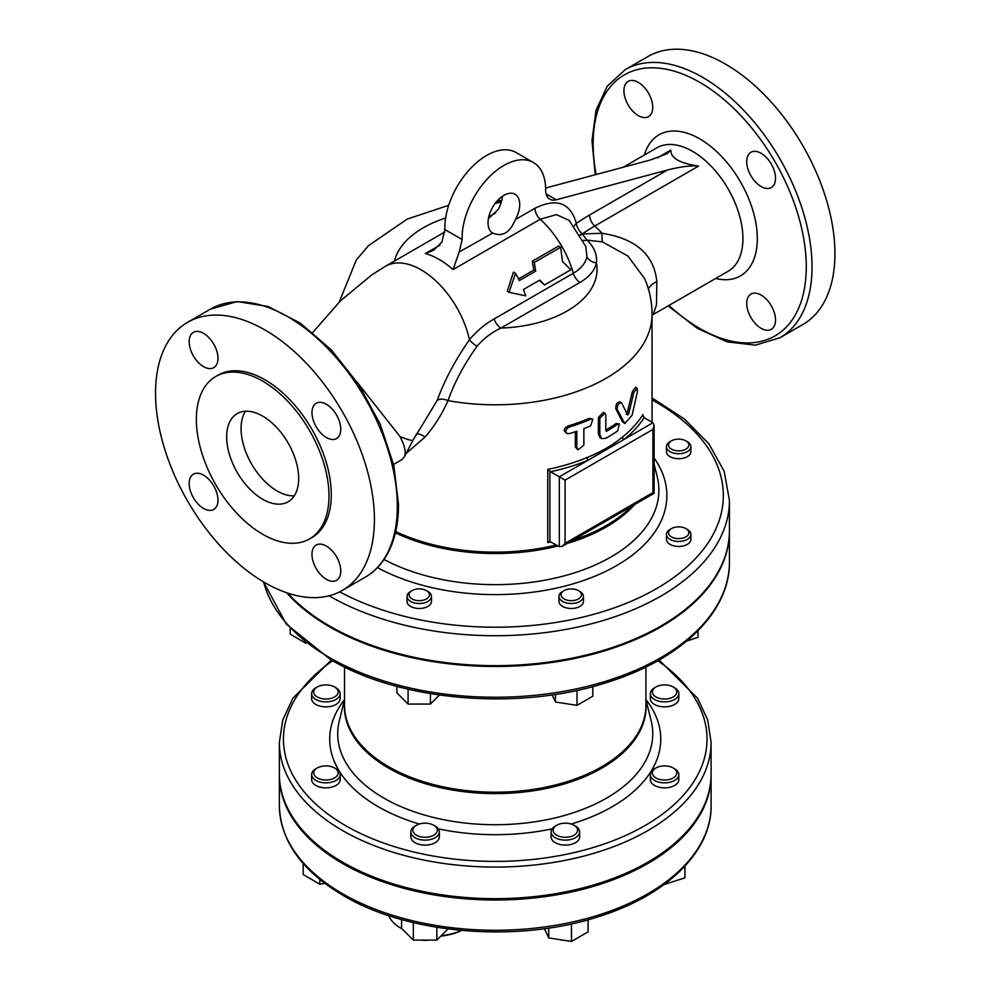 <?xml version="1.0" encoding="UTF-8"?>
<svg xmlns="http://www.w3.org/2000/svg" width="991" height="991" viewBox="0 0 991 991"><rect width="100%" height="100%" fill="white"/><g stroke="black" fill="none" stroke-linecap="round" stroke-linejoin="round"><path stroke-width="1.49" d="M534.322 262.466L535.71 271.125L519.371 280.552A73.309 42.328 -120 0 0 515.506 273.33L509.052 292.32L525.701 295.851A73.309 42.328 -120 0 0 523.384 289.521L539.711 280.094L544.517 284.974L570.828 269.787L562.492 261.463L560.633 247.279L534.322 262.466L532.254 261.265L558.565 246.078L560.633 247.279M509.052 292.32L507.293 291.304L513.425 272.141L515.506 273.33M535.71 271.125L533.839 270.048L532.254 261.265M518.541 278.892L533.839 270.048M544.517 284.974L539.265 280.342M599.815 434.851L601.611 438.641L605.811 438.307A158.845 91.705 0 0 0 617.579 430.974L619.4 423.999L617.579 424.321A158.845 91.705 180 0 1 606.542 431.246L605.811 430.825L605.811 415.031L604.956 413.16L599.815 418.227L599.815 434.851L598.378 434.021L598.378 417.384L603.519 412.33L604.956 413.16M606.542 431.246L605.811 430.825L606.542 431.246M601.611 438.641L600.162 437.799L598.378 434.021M605.811 430.007A156.813 90.528 0 0 0 616.129 423.479L619.4 423.999M569.441 426.96L566.728 428.756L565.626 431.407L566.753 433.439L569.441 433.612A158.845 91.705 0 0 0 576.812 431.209L576.812 447.833L577.864 449.827L583.86 445.256L583.86 428.632A158.845 91.705 0 0 0 590.599 425.87L592.903 419.168L590.599 419.218A158.845 91.705 180 0 1 569.441 426.96L567.93 426.08A156.813 90.528 0 0 0 589.137 418.375L592.903 419.168M577.864 449.827L575.325 446.978L575.325 431.717M566.753 433.439L564.114 430.528L565.217 427.889L567.93 426.08M621.778 403.176C618.842 402.445 617.306 404.526 617.182 409.419L624.788 423.591L632.072 415.316L637.436 391.519L637.077 388.138L633.856 392.51L628.604 414.102L627.576 415.006L621.778 403.176L619.846 401.801M624.788 423.591L622.41 421.695L615.745 408.577C615.869 403.696 617.393 401.603 620.329 402.334M626.114 414.164L627.13 413.259L632.357 391.656L635.553 387.258L637.077 388.138M698.556 166.079C690.987 165.348 680.631 166.649 667.5 169.994L589.558 214.997A10.183 5.884 -120 0 0 594.773 225.998L698.556 166.079C679.702 163.329 670.461 157.99 670.845 150.075L657.343 157.879M574.136 226.233A10.183 7.086 166.7 0 1 576.378 223.396A10.183 5.24 -124.9 0 0 582.312 233.95A170.353 98.357 -60 0 1 594.773 225.998A71.278 41.151 60 0 1 601.995 233.269L582.312 233.95A10.183 4.521 137.7 0 1 580.032 234.879M439.893 245.173L425.35 253.56L433.736 250.203L441.912 242.039L444.86 229.528L462.14 239.512A59.064 34.103 -60 0 1 487.2 179.086A59.064 34.103 -60 0 1 533.406 162.536A59.064 34.103 -60 0 1 545.632 189.801A20.365 11.756 120 0 0 549.856 199.216A20.365 11.756 120 0 0 556.31 199.786L667.5 169.994M488.427 218.577L498.126 209.584A22.397 12.933 120 0 0 502.363 196.342M425.35 253.56C434.43 256.012 443.671 261.351 453.073 269.564L459.192 252.011L462.14 239.5M589.558 214.997A180.139 104.005 120 0 0 576.378 223.396C570.407 202.697 556.608 197.643 534.979 208.259A10.183 5.884 -120 0 0 540.206 219.271L556.397 214.601L569.168 220.411M515.407 219.556C509.907 232.873 502.214 237.307 492.341 232.873A22.397 12.933 -60 0 1 492.849 206.921A22.397 12.933 -60 0 1 515.072 194.273A22.397 12.933 -60 0 1 515.407 219.556L534.979 208.259M492.688 233.083L459.192 252.011M545.62 188.042L650.22 160.022L667.116 153.704L670.845 150.075M580.156 235.115A10.183 4.497 138 0 0 582.497 234.161L586.982 240.107A10.183 7.148 -45.6 0 1 583.005 240.33M586.907 256.657C585.594 263.148 581.06 268.685 573.318 273.243L494.224 318.904C485.119 323.958 476.869 330.895 469.474 339.715C455.34 359.857 444.587 380.086 437.204 400.376A10.183 6.367 -157.6 0 1 448.031 400.612C454.324 382.637 463.986 364.515 477.043 346.243C483.819 338.389 491.784 332.344 500.938 328.071L580.02 282.41C589.323 276.935 594.786 270.382 596.409 262.764A10.183 8.262 11.3 0 1 586.907 256.657L585.768 246.412M652.041 315.249L653.18 314.543L656.513 304.72L656.822 281.568C654.097 254.687 635.826 238.583 601.995 233.269A30.548 6.677 -78.1 0 0 602.466 241.903L627.922 256.062L644.757 278.818M623.921 90.701A20.365 11.756 60 0 1 628.133 81.386A20.365 11.756 60 0 1 643.828 86.836A20.365 11.756 60 0 1 652.722 107.325A20.365 11.756 60 0 1 648.498 116.653A20.365 11.756 60 0 1 632.803 111.203A20.365 11.756 60 0 1 623.921 90.701M775.519 320.031A20.365 11.756 60 0 1 771.295 329.346A20.365 11.756 60 0 1 755.613 323.896A20.365 11.756 60 0 1 746.718 303.395A20.365 11.756 60 0 1 750.93 294.079A20.365 11.756 60 0 1 766.625 299.53A20.365 11.756 60 0 1 775.519 320.031M761.113 153.283A20.365 11.756 60 0 1 774.417 171.232A20.365 11.756 60 0 1 771.295 187.547A20.365 11.756 60 0 1 761.113 186.543A20.365 11.756 60 0 1 747.809 168.594A20.365 11.756 60 0 1 750.93 152.28A20.365 11.756 60 0 1 761.113 153.283M533.406 162.536L516.125 152.552A59.064 34.103 120 0 0 469.92 169.114A59.064 34.103 120 0 0 444.86 229.528M547.75 542.585L549.869 541.359L549.869 471.196L547.75 469.424L547.75 542.585A156.813 90.528 0 0 0 551.058 541.879M549.547 541.383L559.32 546.648L562.194 546.363L565.081 543.328L565.081 480.14L652.92 429.425L654.11 425.412L652.92 422.773L644.138 417.707L642.874 415.39M605.352 521.452L607.074 520.461M642.998 416.27L642.998 414.436A156.813 90.528 180 0 1 622.398 437.093A2.032 1.35 -128.7 0 0 624.045 439.447A158.845 91.705 0 0 0 644.138 417.707M622.398 437.093C612.488 445.318 600.695 452.119 586.994 457.532A2.032 0.979 -112.6 0 0 588.196 460.146L652.92 422.773M549.869 471.196L550.538 471.741A158.845 91.705 0 0 0 588.196 460.146L559.32 476.807L550.538 471.741M652.92 429.425L652.92 492.614L654.11 493.295L562.194 546.363M406.161 453.407L424.978 437.142C434.194 426.564 441.875 414.387 448.031 400.612A156.813 90.528 0 0 0 652.041 314.271C651.991 301.722 649.477 289.719 644.509 278.236L644.72 278.719M559.32 546.648L559.32 476.807L565.081 480.14M652.351 772.968A12.214 7.048 180 0 1 655.931 767.975A12.214 7.048 180 0 1 673.211 767.975A12.214 7.048 180 0 1 669.247 779.483A12.214 7.048 180 0 1 652.351 772.968M655.931 767.975L654.494 768.805A14.258 8.225 0 0 0 650.319 774.628A14.258 8.225 0 0 0 664.565 782.853A14.258 8.225 0 0 0 678.823 774.628A14.258 8.225 0 0 0 674.648 768.805L673.211 767.975M678.823 774.628L678.823 779.62A14.258 8.225 180 0 1 664.565 787.845A14.258 8.225 180 0 1 650.319 779.62L650.319 774.628M560.138 939.703A12.214 7.048 0 0 0 564.387 940.36M555.294 826.073L556.731 825.243A12.214 7.048 180 0 1 574.012 825.243A12.214 7.048 180 0 1 574.012 835.215A12.214 7.048 180 0 1 556.731 835.215A12.214 7.048 180 0 1 556.731 825.243L555.294 826.073A14.258 8.225 0 0 0 551.12 831.895A14.258 8.225 0 0 0 565.378 840.12A14.258 8.225 0 0 0 579.636 831.895A14.258 8.225 0 0 0 575.461 826.073L574.012 825.243M579.636 831.895L579.636 836.887A14.258 8.225 180 0 1 565.378 845.112A14.258 8.225 180 0 1 551.12 836.887L551.12 831.895M421.658 940.1A12.214 7.048 0 0 0 428.533 940.1M425.102 823.174A12.214 7.048 180 0 1 433.736 825.243A12.214 7.048 180 0 1 433.736 835.215A12.214 7.048 180 0 1 416.455 835.215A12.214 7.048 180 0 1 416.455 825.243A12.214 7.048 180 0 1 425.102 823.174M416.455 825.243L415.018 826.073A14.258 8.225 0 0 0 410.844 831.895A14.258 8.225 0 0 0 425.102 840.12A14.258 8.225 0 0 0 439.347 831.895A14.258 8.225 0 0 0 435.173 826.073L433.736 825.243M439.347 831.895L439.347 836.887A14.258 8.225 180 0 1 425.102 845.112A14.258 8.225 180 0 1 410.844 836.887L410.844 831.895M335.986 768.805L334.549 767.975A12.214 7.048 180 0 1 334.549 777.947A12.214 7.048 180 0 1 317.269 777.947A12.214 7.048 180 0 1 317.269 767.975A12.214 7.048 180 0 1 334.549 767.975L335.986 768.805A14.258 8.225 0 0 1 340.161 774.628L340.161 779.62A14.258 8.225 180 0 1 325.903 787.845A14.258 8.225 180 0 1 311.645 779.62L311.645 774.628A14.258 8.225 0 0 0 325.903 782.853A14.258 8.225 0 0 0 340.161 774.628M317.269 767.975L315.819 768.805A14.258 8.225 0 0 0 311.645 774.628M338.129 691.978A12.214 7.048 180 0 1 321.233 698.494A12.214 7.048 180 0 1 317.269 686.986A12.214 7.048 180 0 1 334.549 686.986A12.214 7.048 180 0 1 338.129 691.978M317.269 686.986L315.819 687.816A14.258 8.225 0 0 0 311.645 693.638A14.258 8.225 0 0 0 325.903 701.863A14.258 8.225 0 0 0 340.161 693.638A14.258 8.225 0 0 0 335.986 687.816L334.549 686.986M340.161 693.638L340.161 698.63A14.258 8.225 180 0 1 325.903 706.856A14.258 8.225 180 0 1 311.645 698.63L311.645 693.638M664.131 884.505L684.93 877.853L684.93 866.122M588.084 919.759L588.084 931.85L571.46 941.45L548.754 937.932L544.455 928.678M548.754 928.059L548.754 937.932M571.46 923.885L571.46 941.45M436.858 927.303L436.858 940.1L448.006 928.939M401.578 919.537L401.578 928.332L413.334 940.1L436.858 940.1M413.334 922.584L413.334 940.1M319.82 879.451L319.82 884.183L324.862 883.402M303.184 863.52L303.184 874.582L319.82 884.183M655.931 696.958A12.214 7.048 180 0 1 655.931 686.986A12.214 7.048 180 0 1 673.211 686.986A12.214 7.048 180 0 1 673.211 696.958A12.214 7.048 180 0 1 655.931 696.958M655.931 686.986L654.494 687.816A14.258 8.225 0 0 0 650.319 693.638A14.258 8.225 0 0 0 654.494 699.46A14.258 8.225 0 0 0 670.027 701.244A14.258 8.225 0 0 0 678.823 693.638A14.258 8.225 0 0 0 674.648 687.816L673.211 686.986M678.823 693.638L678.823 698.63A14.258 8.225 180 0 1 670.027 706.224A14.258 8.225 180 0 1 654.494 704.44A14.258 8.225 180 0 1 650.319 698.63L650.319 693.638M668.491 532.737A10.183 5.884 180 0 1 671.477 528.587A10.183 5.884 180 0 1 685.883 528.587A10.183 5.884 180 0 1 682.576 538.175A10.183 5.884 180 0 1 668.491 532.737M671.477 528.587L670.04 529.417A12.214 7.048 0 0 0 666.46 534.397A12.214 7.048 0 0 0 678.674 541.458A12.214 7.048 0 0 0 690.9 534.397A12.214 7.048 0 0 0 687.32 529.417L685.883 528.587M690.9 534.397L690.9 539.389A12.214 7.048 180 0 1 678.674 546.45A12.214 7.048 180 0 1 666.46 539.389L666.46 534.397M562.578 591.454L564.015 590.624A10.183 5.884 180 0 1 578.422 590.624A10.183 5.884 180 0 1 578.422 598.936A10.183 5.884 180 0 1 564.015 598.936A10.183 5.884 180 0 1 564.015 590.624L562.578 591.454A12.214 7.048 0 0 0 558.998 596.446A12.214 7.048 0 0 0 571.225 603.494A12.214 7.048 0 0 0 583.439 596.446A12.214 7.048 0 0 0 579.859 591.454L578.422 590.624M583.439 596.446L583.439 601.426A12.214 7.048 180 0 1 571.225 608.486A12.214 7.048 180 0 1 558.998 601.426L558.998 596.446M419.255 588.902A10.183 5.884 180 0 1 426.452 590.624A10.183 5.884 180 0 1 426.452 598.936A10.183 5.884 180 0 1 412.058 598.936A10.183 5.884 180 0 1 412.058 590.624A10.183 5.884 180 0 1 419.255 588.902M412.058 590.624L410.608 591.454A12.214 7.048 0 0 0 407.028 596.446A12.214 7.048 0 0 0 419.255 603.494A12.214 7.048 0 0 0 431.469 596.446A12.214 7.048 0 0 0 427.889 591.454L426.452 590.624M431.469 596.446L431.469 601.426A12.214 7.048 180 0 1 419.255 608.486A12.214 7.048 180 0 1 407.028 601.426L407.028 596.446M686.713 641.066L698.023 637.287L698.023 630.722M592.804 686.577L592.804 696.227L576.997 705.344L555.431 702L552.123 694.889M555.431 694.394L555.431 702M576.997 690.393L576.997 705.344M430.416 693.638L430.416 704.056L439.434 695.038M396.908 686.379L396.908 692.882L408.081 704.056L430.416 704.056M408.081 689.179L408.081 704.056M290.214 628.405L290.214 634.178L306.008 643.295M671.477 449.158A10.183 5.884 180 0 1 671.477 440.846A10.183 5.884 180 0 1 685.883 440.846A10.183 5.884 180 0 1 685.883 449.158A10.183 5.884 180 0 1 671.477 449.158M671.477 440.846L670.04 441.676A12.214 7.048 0 0 0 666.46 446.668A12.214 7.048 0 0 0 670.04 451.648A12.214 7.048 0 0 0 683.356 453.184A12.214 7.048 0 0 0 690.9 446.668A12.214 7.048 0 0 0 687.32 441.676L685.883 440.846M690.9 446.668L690.9 451.648A12.214 7.048 180 0 1 683.356 458.164A12.214 7.048 180 0 1 670.04 456.64A12.214 7.048 180 0 1 666.46 451.648L666.46 446.668M494.224 318.904A10.183 5.884 -120 0 0 500.938 328.071A101.825 58.791 180 0 0 596.409 262.764C597.325 254.662 594.179 247.118 586.982 240.107L602.466 241.903M416.331 434.008A10.183 6.962 -139.9 0 1 424.978 437.142M437.204 400.376L425.325 420.06M656.822 281.568A30.548 14.308 -1.8 0 0 648.399 289.025M668.157 305.885L697.429 328.417L727.171 341.87L755.39 345.153L779.979 337.745L802.883 324.515A154.769 89.363 -120 0 0 802.883 145.801A154.769 89.363 -120 0 0 648.114 56.45L625.21 69.667L607.272 86.143L596.012 110.348L591.974 140.524L595.244 174.75M264.981 582.733A154.769 89.363 60 0 1 163.862 446.346A154.769 89.363 60 0 1 187.596 322.323A154.769 89.363 60 0 1 342.366 411.686A154.769 89.363 60 0 1 342.366 590.401A154.769 89.363 60 0 1 264.981 582.733M425.35 420.023L412.999 440.128A71.278 4.819 -152.7 0 1 400.042 436.585C404.898 446 406.31 452.837 404.266 457.086L401.801 459.675L393.588 464.407M400.042 436.585L357.255 382.377M298.675 478.48A50.913 29.396 60 0 1 288.133 501.78A50.913 29.396 60 0 1 237.221 472.385A50.913 29.396 60 0 1 237.221 413.594A50.913 29.396 60 0 1 276.452 427.232A50.913 29.396 60 0 1 298.675 478.48M245.458 411.24A50.913 29.396 -120 0 0 251.615 464.073A50.913 29.396 -120 0 0 294.29 495.822M217.983 358.321A20.365 11.756 60 0 1 213.759 367.649A20.365 11.756 60 0 1 193.394 355.893A20.365 11.756 60 0 1 193.394 332.369A20.365 11.756 60 0 1 209.089 337.832A20.365 11.756 60 0 1 217.983 358.321M203.576 475.185A20.365 11.756 60 0 1 216.88 493.122A20.365 11.756 60 0 1 213.759 509.448A20.365 11.756 60 0 1 193.394 497.693A20.365 11.756 60 0 1 193.394 474.169A20.365 11.756 60 0 1 203.576 475.185M311.979 554.39A20.365 11.756 60 0 1 316.191 545.075A20.365 11.756 60 0 1 336.556 556.831A20.365 11.756 60 0 1 336.556 580.342A20.365 11.756 60 0 1 320.873 574.891A20.365 11.756 60 0 1 311.979 554.39M326.373 437.539A20.365 11.756 60 0 1 313.069 419.589A20.365 11.756 60 0 1 316.191 403.275A20.365 11.756 60 0 1 336.556 415.031A20.365 11.756 60 0 1 336.556 438.542A20.365 11.756 60 0 1 326.373 437.539M309.564 538.906L311.868 537.58A93.786 54.146 -120 0 0 311.868 429.289A93.786 54.146 -120 0 0 218.094 375.143L215.79 376.469A93.786 54.146 -120 0 0 201.408 451.623A93.786 54.146 -120 0 0 262.677 534.26A93.786 54.146 -120 0 0 309.564 538.906A93.786 54.146 -120 0 0 309.564 430.614A93.786 54.146 -120 0 0 215.79 376.469M329.074 595.789A234.198 135.21 0 0 0 329.631 596.124A234.198 135.21 0 0 0 584.863 625.432A234.198 135.21 0 0 0 729.438 500.505L729.438 530.433A234.198 135.21 180 0 1 584.863 655.361A234.198 135.21 180 0 1 329.631 626.052A234.198 135.21 180 0 1 287.712 593.101M729.426 530.854A234.198 135.21 180 0 1 729.438 531.275A234.198 135.21 180 0 1 584.863 656.191A234.198 135.21 180 0 1 329.631 626.882A234.198 135.21 180 0 1 286.634 592.742M711.104 774.702A215.865 124.631 180 0 1 711.104 775.371A215.865 124.631 180 0 1 577.84 890.513A215.865 124.631 180 0 1 342.601 863.495A215.865 124.631 180 0 1 279.363 775.371A215.865 124.631 180 0 1 279.375 774.702M711.104 742.445L711.104 774.033A215.865 124.631 180 0 1 577.84 889.187A215.865 124.631 180 0 1 342.601 862.17A215.865 124.631 180 0 1 279.363 774.033L279.363 742.445A215.865 124.631 0 0 0 342.601 830.569A215.865 124.631 0 0 0 577.84 857.587A215.865 124.631 0 0 0 711.104 742.445L707.673 719.912L697.553 698.221L659.102 660.018M402.247 929.001A45.821 26.46 180 0 1 400.921 928.257A45.821 26.46 180 0 1 400.909 928.257A45.821 26.46 180 0 1 388.707 915.61M461.447 930.438A45.821 26.46 180 0 1 441.354 935.603M440.822 936.123A43.79 25.283 0 0 0 461.707 930.462M617.579 424.321L616.129 423.479M599.815 418.227L598.378 417.384M576.812 447.833L575.325 446.978M590.599 419.218L589.137 418.375M617.182 409.419L615.745 408.577M623.872 422.538L622.41 421.695M628.604 414.102L627.13 413.259M633.856 392.51L632.357 391.656M495.587 213.015L488.749 216.955M453.073 269.564L540.206 219.271A71.278 41.151 60 0 1 573.318 273.243A10.183 5.884 -120 0 0 580.02 282.41M495.104 203.514A71.278 41.151 60 0 1 501.223 202.263M477.043 346.243A10.183 3.691 -142.9 0 1 469.474 339.715A71.278 41.151 -120 0 0 385.437 266.269L444.786 232.005M623.141 167.268L656.884 147.795A71.278 41.151 60 0 1 706.385 161.57A71.278 41.151 60 0 1 728.162 271.249L653.28 314.481M556.31 199.786L546.128 193.902M715.638 278.471A81.46 47.035 -120 0 0 740.45 181.849A81.46 47.035 -120 0 0 644.361 155.017M596.148 174.503A150.694 87.01 60 0 1 687.097 75.898A150.694 87.01 60 0 1 806.278 266.889A150.694 87.01 60 0 1 668.962 305.426M586.994 457.532A156.813 90.528 180 0 1 547.75 469.424M652.92 492.614L565.081 543.328M631.626 506.277A156.813 90.528 180 0 1 572.625 540.343M556.397 544.963A156.813 90.528 180 0 1 395.706 531.56M645.934 666.98L645.934 705.208A150.694 87.01 180 0 1 495.24 792.205A150.694 87.01 180 0 1 344.534 705.208L344.534 666.98M344.534 702.52A150.855 87.097 0 0 0 495.24 793.605A150.855 87.097 0 0 0 645.934 702.52M645.934 699.683L651.186 720.915A157.532 90.949 180 0 1 495.24 824.723A157.532 90.949 180 0 1 339.281 720.915L344.534 699.683M344.534 699.596A165.522 95.57 0 0 0 419.28 824.029M438.344 828.86A165.522 95.57 0 0 0 552.123 828.86M571.2 824.029A165.522 95.57 0 0 0 645.934 699.596M657.813 660.749A211.789 122.277 180 0 1 638.13 829.368A211.789 122.277 180 0 1 345.475 825.577A211.789 122.277 180 0 1 332.666 660.749M779.979 337.745A154.769 89.363 -120 0 0 812.038 266.889A154.769 89.363 -120 0 0 744.476 111.128A154.769 89.363 -120 0 0 625.21 69.667M397.317 506.327A154.769 89.363 60 0 1 365.258 577.183C372.963 572.711 379.417 566.518 384.619 558.627C393.848 544.344 398.469 526.357 398.506 504.667L393.811 465.336L380.135 424.136L358.692 384.52L331.291 349.86L300.223 323.078L268.041 306.479L237.245 301.561L210.488 309.105A154.769 89.363 60 0 1 329.755 350.566A154.769 89.363 60 0 1 397.317 506.327M394.43 261.067A101.825 58.791 180 0 1 445.628 218.045M652.041 399.893A228.091 131.679 180 0 1 661.468 585.693A228.091 131.679 180 0 1 339.69 591.838M377.472 567.608A171.629 99.088 0 0 0 592.333 577.233A171.629 99.088 0 0 0 654.11 458.028M395.409 532.848A156.962 90.627 0 0 0 558.106 545.954M567.298 543.415A156.962 90.627 0 0 0 634.686 504.518M654.11 464.172L657.244 476.807A163.651 94.479 180 0 1 571.212 573.851A163.651 94.479 180 0 1 384.037 559.494M729.438 531.275L729.438 562.033A234.198 135.21 180 0 1 584.863 686.949A234.198 135.21 180 0 1 329.631 657.64A234.198 135.21 180 0 1 263.581 581.915M342.601 893.758A215.865 124.631 180 0 1 279.363 805.633C280.478 841.062 301.834 871.064 343.443 895.629C408.676 934.439 518.219 943.283 599.146 916.464C666.609 895.344 711.687 851.777 711.104 805.633A215.865 124.631 180 0 1 577.84 920.775A215.865 124.631 180 0 1 342.601 893.758M585.768 246.425L569.156 220.386M497.593 200.516L501.681 200.591L495.475 203.031M652.041 422.265L652.041 314.271M654.11 425.412L654.11 493.295M342.366 590.401L365.258 577.183M187.596 322.323L210.488 309.105M385.437 266.269L371.736 274.928L340.446 300.83L312.747 332.53M412.999 440.128L404.266 457.086M729.438 500.505L724.21 471.394L708.924 443.857L684.496 419.069L652.041 397.948M448.7 205.31L407.214 219.085L368.59 245.582L356.227 260.088L339.281 301.982M729.438 562.033C730.07 611.955 681.238 659.201 608.04 682.118C520.201 711.241 401.256 701.628 330.474 659.51L286.312 624.095L263.482 581.853M279.363 775.371L279.363 805.633M711.104 775.371L711.104 805.633M331.378 660.018L292.915 698.221L282.794 719.912L279.363 742.445"/></g></svg>
